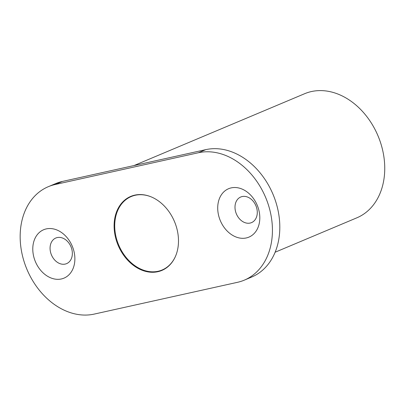 <?xml version="1.0" encoding="UTF-8"?>
<svg xmlns="http://www.w3.org/2000/svg" width="405" height="405" viewBox="0 0 405 405"><rect width="100%" height="100%" fill="white"/><g stroke="black" fill="none" stroke-linecap="round" stroke-linejoin="round"><path stroke-width="0.61" d="M150.412 196.577A39.837 30.34 -112.8 0 0 131.205 196.552A39.837 30.34 -112.8 0 0 114.772 228.066A39.837 30.34 -112.8 0 0 134.637 265.503A39.837 30.34 -112.8 0 0 162.121 269.983A39.837 30.34 -112.8 0 0 175.527 256.228M198.394 152.746L55.08 184.533L62.456 181.43L205.775 149.642L198.394 152.746A67.939 51.739 67.2 0 1 267.341 201.811A67.939 51.739 67.2 0 1 244.316 280.144A67.939 51.739 67.2 0 1 237.512 282.31L94.193 314.098A67.939 51.739 67.2 0 1 25.252 265.032A67.939 51.739 67.2 0 1 48.276 186.7A67.939 51.739 67.2 0 1 55.08 184.533M176.347 226.754A40.146 30.572 -112.8 0 0 130.719 196.42A40.146 30.572 -112.8 0 0 116.245 240.089A40.146 30.572 -112.8 0 0 161.873 270.424A40.146 30.572 -112.8 0 0 176.347 226.754M258.41 208.555A26.249 19.992 67.2 0 1 246.316 237.943A26.249 19.992 67.2 0 1 219.11 217.272A26.249 19.992 67.2 0 1 231.204 187.885A26.249 19.992 67.2 0 1 258.41 208.555M73.482 249.571A26.249 19.992 67.2 0 1 61.388 278.959A26.249 19.992 67.2 0 1 34.182 258.289A26.249 19.992 67.2 0 1 46.276 228.901A26.249 19.992 67.2 0 1 73.482 249.571M62.456 181.43A67.939 51.739 -112.8 0 0 55.652 183.592L48.276 186.7M244.316 280.144L251.697 277.035A67.939 51.739 -112.8 0 0 274.722 198.708A67.939 51.739 -112.8 0 0 205.775 149.642M256.542 207.502A13.897 10.581 -112.8 0 0 242.139 196.557A13.897 10.581 -112.8 0 0 235.735 212.114A13.897 10.581 -112.8 0 0 250.138 223.059A13.897 10.581 -112.8 0 0 256.542 207.502M71.614 248.518A13.897 10.581 -112.8 0 0 57.211 237.573A13.897 10.581 -112.8 0 0 50.807 253.13A13.897 10.581 -112.8 0 0 65.21 264.075A13.897 10.581 -112.8 0 0 71.614 248.518M275.137 252.224L356.886 217.804A67.321 51.268 -112.8 0 0 381.156 144.58A67.321 51.268 -112.8 0 0 304.636 93.712L133.969 165.569M134.323 195.235L131.205 196.552M165.24 268.667L162.121 269.983"/></g></svg>
